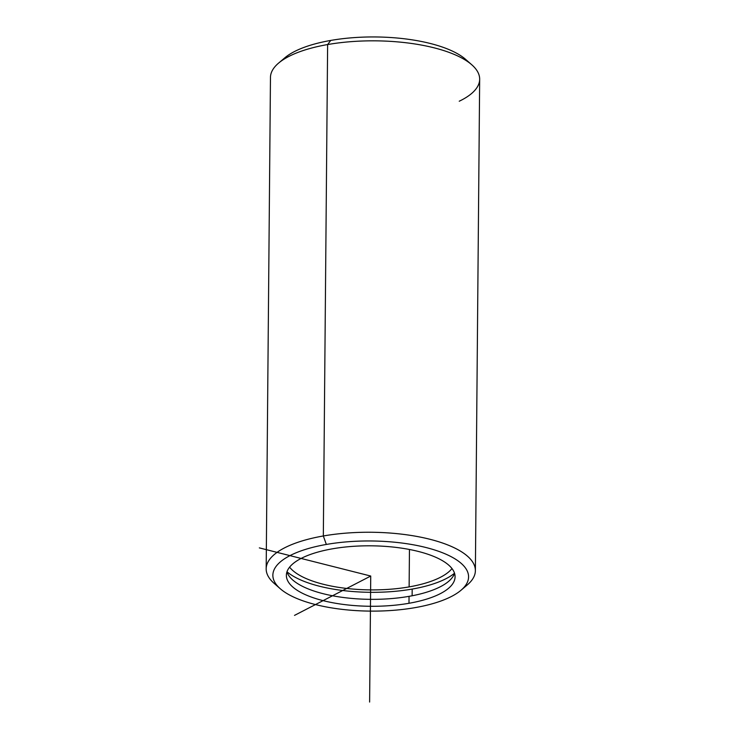 <?xml version="1.0" encoding="UTF-8"?>
<svg xmlns="http://www.w3.org/2000/svg" width="739" height="739" viewBox="0 0 739 739"><rect width="100%" height="100%" fill="white"/><g stroke="black" fill="none" stroke-linecap="round" stroke-linejoin="round"><path stroke-width="1.11" d="M408.99 603.283A84.357 30.234 0.5 0 1 286.372 575.311A84.357 30.234 0.5 0 1 332.467 548.809A84.357 30.234 0.5 0 1 455.076 576.78A84.357 30.234 0.5 0 1 408.99 603.283L409.046 596.345L408.99 603.283A84.357 30.234 -179.5 0 0 445.903 562.906A84.357 30.234 -179.5 0 0 332.467 548.809A84.357 30.234 -179.5 0 0 295.545 589.186A84.357 30.234 -179.5 0 0 408.99 603.283M286.954 571.847A84.357 30.234 -179.5 0 0 409.046 596.345A84.357 30.234 -179.5 0 0 454.559 573.307A84.357 30.234 0.5 0 1 409.046 596.345A84.357 30.234 0.5 0 1 286.954 571.847M412.186 589.075L412.131 595.782L412.186 589.075A91.109 32.655 -179.5 0 0 454.531 573.224A91.109 32.655 0.5 0 1 412.186 589.075A91.109 32.655 0.5 0 1 286.981 571.764A91.109 32.655 -179.5 0 0 412.186 589.075M409.129 586.895A84.357 30.234 0.5 0 1 289.596 567.146A84.357 30.234 -179.5 0 0 409.129 586.895L409.452 549.483L409.129 586.895A84.357 30.234 -179.5 0 0 452 568.559A84.357 30.234 0.5 0 1 409.129 586.895M280.247 588.715L274.067 583.293A104.605 37.486 0.5 0 1 323.331 535.969L326.342 544.449A97.853 35.066 0.5 0 1 457.931 560.799A97.853 35.066 0.5 0 1 415.106 607.634A97.853 35.066 0.5 0 1 283.517 591.292A97.853 35.066 0.5 0 1 326.342 544.449L323.331 535.969A104.605 37.486 0.5 0 1 441.968 542.823A104.605 37.486 0.5 0 1 467.242 584.974L460.96 590.295A97.853 35.066 -179.5 0 0 437.322 550.86A97.853 35.066 -179.5 0 0 326.342 544.449A97.853 35.066 -179.5 0 0 280.247 588.715A97.853 35.066 -179.5 0 0 415.106 607.634A97.853 35.066 -179.5 0 0 460.96 590.295M468.332 62.058A97.853 35.066 -179.5 0 0 330.739 40.433A97.853 35.066 -179.5 0 0 282.095 60.432M266.179 568.836L270.465 77.41A104.605 37.486 0.5 0 1 327.626 44.552L323.331 535.969A104.605 37.486 -179.5 0 0 266.179 568.836A104.605 37.486 -179.5 0 0 277.513 586.009M327.626 44.552A104.605 37.486 0.5 0 1 479.666 79.239L475.38 570.656A104.605 37.486 -179.5 0 0 323.331 535.969L327.626 44.552L330.739 40.433A97.853 35.066 0.5 0 1 465.598 59.351L471.778 64.773A104.605 37.486 -179.5 0 0 327.626 44.552A104.605 37.486 -179.5 0 0 278.603 63.092L284.884 57.771A97.853 35.066 0.5 0 1 330.739 40.433L327.626 44.552M463.75 587.634A104.605 37.486 -179.5 0 0 475.38 570.656M459.233 101.225A104.605 37.486 -179.5 0 0 471.778 64.773M294.51 615.384L370.729 576.041L259.334 547.885M370.729 576.041L369.62 702.05"/></g></svg>
